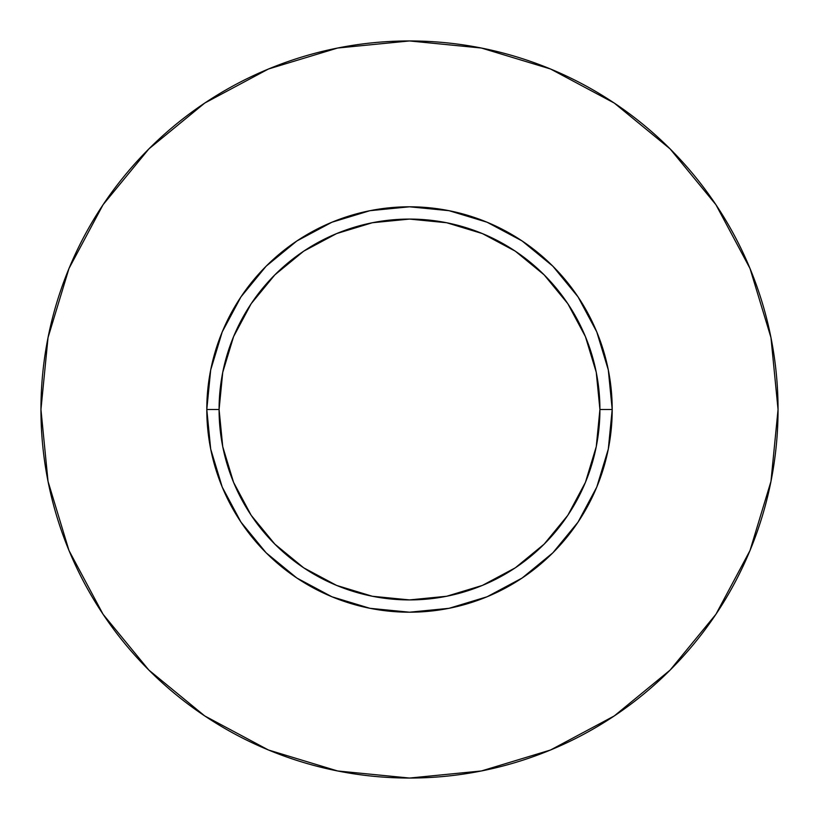 <?xml version="1.0" encoding="UTF-8"?>
<svg xmlns="http://www.w3.org/2000/svg" width="819" height="819" viewBox="0 0 819 819"><rect width="100%" height="100%" fill="white"/><g stroke="black" fill="none" stroke-linecap="round" stroke-linejoin="round"><path stroke-width="1.23" d="M599.918 409.5L612.202 409.5A202.702 202.702 0 0 1 409.5 612.202A202.702 202.702 0 0 1 206.797 409.5L219.082 409.5A190.417 190.417 0 0 1 409.5 219.082A190.417 190.417 0 0 1 599.918 409.5A190.417 190.417 0 0 1 409.5 599.918A190.417 190.417 0 0 1 219.082 409.5L222.737 446.652L233.579 482.371L251.177 515.294L274.856 544.144L303.706 567.823L336.629 585.421L372.348 596.263L409.5 599.918L446.652 596.263L482.371 585.421L515.294 567.823L544.144 544.144L567.823 515.294L585.421 482.371L596.263 446.652L599.918 409.5L596.263 372.348L585.421 336.629L567.823 303.706L544.144 274.856L515.294 251.177L482.371 233.579L446.652 222.737L409.5 219.082L372.348 222.737L336.629 233.579L303.706 251.177L274.856 274.856L251.177 303.706L233.579 336.629L222.737 372.348L219.082 409.5L206.797 409.5L210.688 369.953L222.225 331.93L240.96 296.887L266.165 266.165L296.887 240.96L331.93 222.225L369.953 210.688L409.5 206.797L449.047 210.688L487.07 222.225L522.112 240.96L552.835 266.165L578.04 296.887L596.775 331.93L608.312 369.953L612.202 409.5L608.312 449.047L596.775 487.07L578.04 522.112L552.835 552.835L522.112 578.04L487.07 596.775L449.047 608.312L409.5 612.202L369.953 608.312L331.93 596.775L296.887 578.04L266.165 552.835L240.96 522.112L222.225 487.07L210.688 449.047L206.797 409.5A202.702 202.702 0 0 1 409.5 206.797A202.702 202.702 0 0 1 612.202 409.5L599.918 409.5M40.95 409.5A368.55 368.55 0 0 1 409.5 40.95A368.55 368.55 0 0 1 778.05 409.5A368.55 368.55 0 0 1 409.5 778.05A368.55 368.55 0 0 1 40.95 409.5L48.034 481.398L69.001 550.542L103.061 614.26L148.894 670.106L204.74 715.939L268.458 749.999L337.602 770.966L409.5 778.05L481.398 770.966L550.542 749.999L614.26 715.939L670.106 670.106L715.939 614.26L749.999 550.542L770.966 481.398L778.05 409.5L770.966 337.602L749.999 268.458L715.939 204.74L670.106 148.894L614.26 103.061L550.542 69.001L481.398 48.034L409.5 40.95L337.602 48.034L268.458 69.001L204.74 103.061L148.894 148.894L103.061 204.74L69.001 268.458L48.034 337.602L40.95 409.5M715.939 204.74L670.106 148.894L614.352 103.133M204.74 103.061L148.894 148.894L103.133 204.648M103.061 614.26L148.894 670.106L204.648 715.867M614.26 715.939L670.106 670.106L715.867 614.352"/></g></svg>
